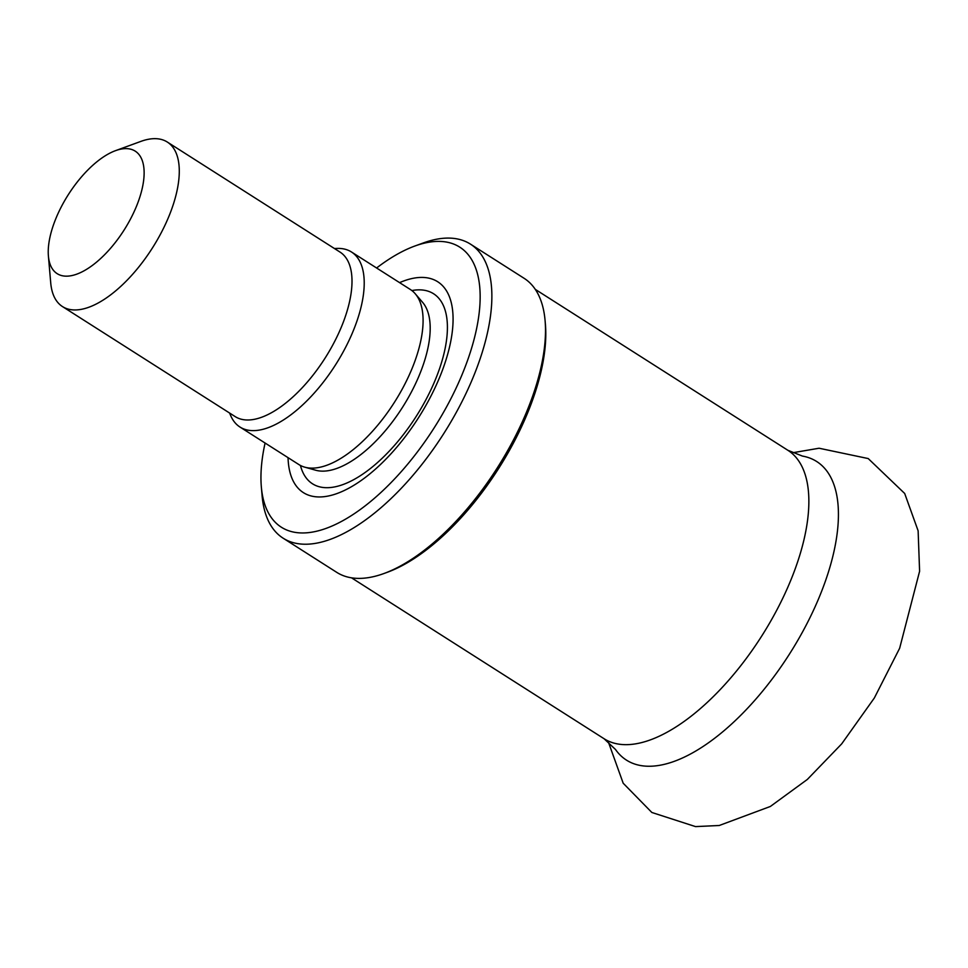 <?xml version="1.0" encoding="UTF-8"?>
<svg xmlns="http://www.w3.org/2000/svg" width="968" height="968" viewBox="0 0 968 968"><rect width="100%" height="100%" fill="white"/><g stroke="black" fill="none" stroke-linecap="round" stroke-linejoin="round"><path stroke-width="1.45" d="M399.566 282.632A125.017 56.858 122.5 0 1 450.906 340.542A125.017 56.858 122.5 0 1 362.238 479.729A125.017 56.858 122.5 0 1 288.053 457.67M376.6 268.003A166.036 75.504 122.5 0 1 414.74 246.066A166.036 75.504 122.5 0 1 476.788 327.704A166.036 75.504 122.5 0 1 361.536 508.599A166.036 75.504 122.5 0 1 261.336 486.868A166.036 75.504 122.5 0 1 265.087 443.029M414.74 246.066L423.185 242.992A174.337 79.279 122.5 0 1 470.46 244.13A174.337 79.279 122.5 0 1 443.646 433.761A174.337 79.279 122.5 0 1 283.116 538.184A174.337 79.279 122.5 0 1 262.11 495.822L261.336 486.868M470.46 244.13L524.087 278.288A174.337 79.279 122.5 0 1 545.093 320.65A174.337 79.279 122.5 0 1 384.018 573.492A174.337 79.279 122.5 0 1 336.743 572.354L283.116 538.184M545.093 320.65L545.408 324.232A171.009 77.767 122.5 0 1 387.394 572.257L384.018 573.492M52.865 226.669A72.636 33.033 122.5 0 1 115.519 150.657A72.636 33.033 122.5 0 1 142.659 186.364A72.636 33.033 122.5 0 1 92.238 265.51A72.636 33.033 122.5 0 1 48.4 256A72.636 33.033 122.5 0 1 52.865 226.669M115.519 150.657L140.856 141.401A97.538 44.359 122.5 0 1 167.307 142.042A97.538 44.359 122.5 0 1 152.303 248.147A97.538 44.359 122.5 0 1 62.484 306.578A97.538 44.359 122.5 0 1 50.723 282.874L48.4 256M167.307 142.042L340.034 252.091A97.538 44.359 122.5 0 1 325.03 358.184A97.538 44.359 122.5 0 1 235.212 416.615L62.484 306.578M334.396 248.498L337.275 248.413A103.77 47.19 122.5 0 1 351.481 251.995A103.77 47.19 122.5 0 1 335.521 364.863A103.77 47.19 122.5 0 1 239.967 427.033A103.77 47.19 122.5 0 1 230.711 415.671L229.573 413.034M351.481 251.995L410.347 289.493A103.77 47.19 122.5 0 1 415.26 293.788A103.77 47.19 122.5 0 1 394.387 402.373A103.77 47.19 122.5 0 1 304.799 467.181A103.77 47.19 122.5 0 1 298.834 464.531L239.967 427.033M411.86 290.557A112.663 51.231 122.5 0 1 416.252 416.3A112.663 51.231 122.5 0 1 300.431 465.463M415.26 293.788L422.617 302.367A100.454 45.678 122.5 0 1 402.41 407.48A100.454 45.678 122.5 0 1 315.677 470.218L304.799 467.181M535.292 289.372L787.855 450.277A171.009 77.767 122.5 0 1 761.562 636.291A171.009 77.767 122.5 0 1 604.092 738.741L351.517 577.823M787.855 450.277L802.411 456.073A177.023 80.501 122.5 0 1 789.465 654.065A177.023 80.501 122.5 0 1 615.491 749.474L604.092 738.741M792.381 452.794L819.073 448.232L868.223 458.566L904.681 493.474L918.124 530.815L919.6 571.265L899.647 648.257L874.334 698.001L841.688 743.872L807.336 779.446L770.346 806.465L719.236 825.498L695.532 826.599L651.851 812.479L623.186 783.221L608.279 741.766"/></g></svg>
